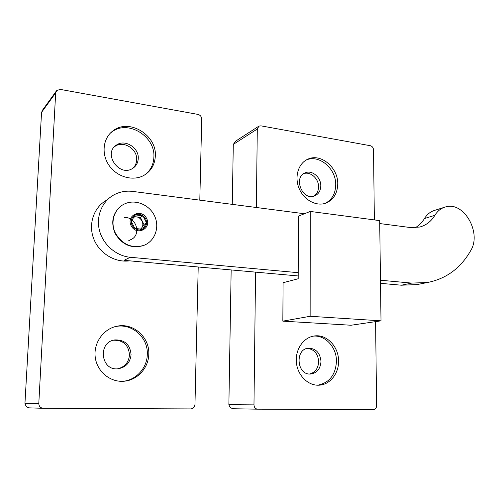 <?xml version="1.0" encoding="UTF-8"?>
<svg xmlns="http://www.w3.org/2000/svg" width="499" height="499" viewBox="0 0 499 499"><rect width="100%" height="100%" fill="white"/><g stroke="black" fill="none" stroke-linecap="round" stroke-linejoin="round"><path stroke-width="0.75" d="M282.839 321.15L283.089 282.727L298.184 278.754L298.396 216.148L310.247 211.439L310.135 316.285L282.839 321.15L351.022 325.242L381.005 320.838L310.135 316.285M381.005 320.838L379.689 220.614L310.247 211.439M313.802 196.163C316.871 194.161 318.456 191.067 318.562 186.876C318.811 178.711 310.44 171.176 303.71 173.633M309.567 374.013C315.231 372.479 318.268 368.356 318.674 361.638C317.975 353.691 314.195 349.275 307.328 348.389M255.569 272.13L253.972 404.876C254.166 407.458 255.394 408.893 257.665 409.18L373.402 409.654C375.373 409.417 376.439 408.101 376.602 405.699L375.591 321.637M374.362 219.909L373.52 149.856C373.308 147.66 372.266 146.282 370.395 145.727L260.915 125.842L258.931 126.122L257.297 129.029L256.349 207.497M257.297 129.029L233.295 144.404L232.272 204.365M231.162 269.94L228.873 404.677L253.972 404.876M337.754 183.956C338.222 167.708 320.969 153 308.026 159.1C298.558 163.005 294.242 176.384 298.926 187.992C303.479 199.65 315.848 206.611 325.498 203.249C333.338 200.08 337.424 193.649 337.754 183.956M338.571 361.145C338.802 346.911 326.964 334.218 314.726 335.921C303.916 337.031 295.308 348.944 296.337 361.894C297.229 374.849 307.602 385.608 318.562 385.197C329.621 385.122 338.846 373.782 338.571 361.145M257.615 409.18L234.624 408.768C231.704 408.874 229.79 407.515 228.873 404.677M233.295 144.404L235.871 140.992L258.513 126.39M320.988 361.444C320.133 352.936 316.01 348.514 308.632 348.177C294.653 348.764 296.631 375.342 310.621 374.025C316.99 373.04 320.445 368.848 320.988 361.444M317.651 385.197C329.321 382.908 335.59 374.949 336.463 361.313C336.688 347.398 325.329 334.891 313.31 336.139M320.795 185.89C321.063 177.394 312.068 169.722 305.282 172.797C292.857 177.126 302.338 200.997 314.464 195.957C318.493 194.261 320.601 190.905 320.795 185.89M325.354 203.293C332.041 199.687 335.496 193.537 335.727 184.83C336.201 168.637 318.998 153.998 306.087 160.092L308.026 159.1M132.909 168.25C135.26 166.017 136.52 163.204 136.689 159.817C137.581 149.014 123.34 140.119 114.913 146.425L114.458 146.756M117.677 368.805C124.781 367.027 128.717 362.417 129.484 354.989C128.599 344.94 123.234 340.025 113.392 340.237M199.8 200.143L201.715 119.061C201.54 116.623 200.292 115.069 197.972 114.408L60.435 89.427L56.767 90.438L55.676 92.889L38.797 403.423C38.922 406.329 40.425 407.957 43.307 408.307L190.768 408.912C193.256 408.65 194.654 407.172 194.966 404.477L198.215 266.99M55.676 92.889L41.56 112.362L24.95 403.298L38.797 403.423M155.332 156.125C157.01 135.279 129.278 118.032 113.173 130.701C102.956 137.93 101.023 154.004 109.15 165.537C117.159 177.151 133.171 181.493 143.949 175.355C151.041 171.107 154.833 164.695 155.332 156.125M148.777 354.327C149.806 337.324 133.376 322.535 116.978 326.209C103.667 328.722 93.569 342.57 95.178 356.741C96.625 370.932 109.499 382.091 123.097 381.28C136.876 380.806 148.571 368.243 148.777 354.327M43.307 408.307L30.408 407.895C27.507 408.001 25.692 406.467 24.95 403.298M41.56 112.362L42.87 109.655L56.05 91.429M131.075 354.739C130.17 344.616 124.762 339.676 114.857 339.919C97.523 341.921 100.673 371.025 118.051 368.78C125.817 367.426 130.158 362.748 131.075 354.739M122.879 381.292C136.14 380.213 147.074 367.975 147.299 354.546C148.322 337.623 131.961 322.903 115.631 326.564L114.689 326.77M138.248 158.582C139.146 147.723 124.844 138.772 116.386 145.103C102.713 153.549 119.255 177.295 132.534 168.481C136.084 166.242 137.986 162.936 138.248 158.582M145.415 174.463C150.704 170.115 153.524 164.371 153.879 157.222C155.557 136.464 127.931 119.317 111.882 131.942L110.185 133.302M304.421 213.753L132.765 191.423C126.085 190.593 119.835 191.728 114.022 194.816C102.046 201.284 95.777 216.385 99.501 230.594C103.168 244.816 116.298 256.043 130.301 257.278L298.202 272.685M380.475 280.232L411.669 283.095L427.456 282.509C446.287 278.791 460.714 268.15 470.732 250.585C481.947 232.665 463.721 200.897 445.401 206.966C441.047 208.202 437.542 210.99 434.885 215.312C431.173 221.406 426.115 225.317 419.703 227.045L410.558 227.563L379.727 223.552M444.172 207.359L434.916 210.291C430.6 211.52 427.125 214.264 424.487 218.525C422.079 222.485 419.004 225.554 415.255 227.731M380.512 283.332L401.352 285.203L416.977 284.605L420.114 283.975M130.301 257.278L123.977 260.335L298.19 275.953M129.597 260.834C115.032 262.917 99.114 253.255 93.625 238.559C88.03 223.908 93.955 207.023 106.761 200.136M135.341 214.907C132.815 216.179 131.449 218.288 131.231 221.232C131.225 224.194 132.428 226.596 134.842 228.436L131.231 221.232L135.341 214.907L142.988 215.805C140.5 214.127 137.949 213.834 135.341 214.907M146.563 222.953C146.563 220.022 145.371 217.633 142.988 215.805L146.563 222.953C146.363 225.872 145.016 227.974 142.514 229.272L146.563 222.953L143.93 224.45L140.868 229.228M142.514 229.272L134.842 228.436C137.362 230.101 139.92 230.382 142.514 229.272M131.131 225.716C136.352 236.22 151.933 228.81 146.644 218.512C141.597 208.083 125.835 215.231 131.131 225.716M115.556 233.407C122.536 244.722 131.967 248.714 143.843 245.377C155.021 241.198 159.992 227.051 154.49 215.749C149.176 204.372 134.686 198.702 124.064 204.172C114.034 208.956 109.93 222.741 115.556 233.407M121.744 205.551C112.643 212.711 110.466 222.067 115.213 233.613C122.186 244.915 131.605 248.895 143.475 245.564L145.483 244.666M134.075 216.622L140.387 217.352L143.93 224.45M133.539 217.389C140.25 214.289 146.5 225.292 140.269 229.203M140.387 217.352L142.988 215.805M128.555 240.824L130.139 239.963M129.64 240.237L131.356 239.308M130.632 239.701C141.273 235.759 137.231 217.626 125.124 217.458L124.413 217.464M411.669 283.095L401.352 285.203M434.885 215.312L424.487 218.525M257.665 409.18L234.624 408.768M308.276 348.221L308.632 348.177M313.915 336.033L314.726 335.921M304.253 173.296L305.282 172.797M113.435 340.224L114.857 339.919M115.631 326.564L116.978 326.209M114.913 146.425L116.386 145.103M111.882 131.942L113.173 130.701M427.456 282.509L416.977 284.605M143.475 245.564L143.843 245.377"/></g></svg>
